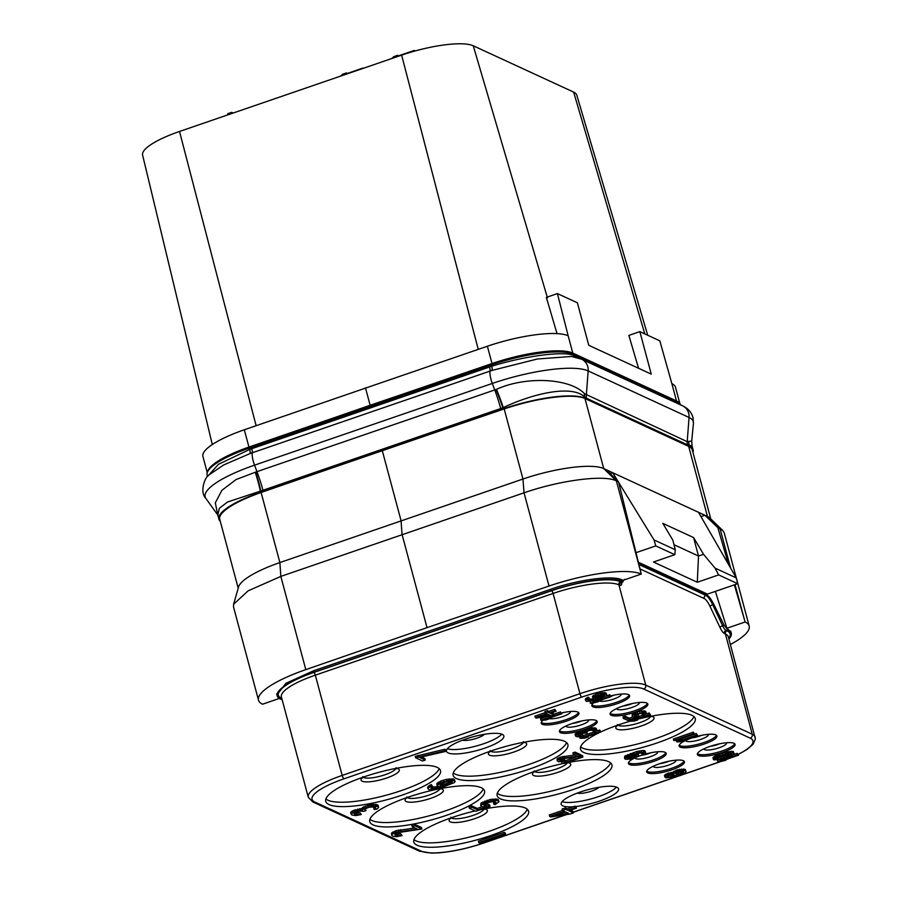 <?xml version="1.0" encoding="UTF-8"?>
<svg xmlns="http://www.w3.org/2000/svg" width="898" height="898" viewBox="0 0 898 898"><rect width="100%" height="100%" fill="white"/><g stroke="black" fill="none" stroke-linecap="round" stroke-linejoin="round"><path stroke-width="1.35" d="M679.943 403.853L675.487 387.195A65.655 15.771 165 0 0 671.861 383.637L659.828 340.836L639.859 331.62L651.252 374.129L588.774 345.303L577.392 302.794L557.411 293.579L568.165 335.785A65.655 15.771 165 0 0 487.378 346.235L244.312 429.772A65.655 15.771 165 0 0 202.926 456.51L207.247 472.64M557.029 333.618L546.354 297.384L557.411 293.579M647.716 335.246L576.785 95.143A57.831 13.897 165 0 0 573.631 92.09L473.257 45.776A57.831 13.897 165 0 0 401.642 55.137L179.521 131.467A57.831 13.897 165 0 0 142.602 155.096L212.31 444.521M638.545 368.27L628.869 335.403L639.859 331.62M207.494 471.989A65.655 15.771 165 0 1 248.937 447.069L492.014 363.533A65.655 15.771 165 0 1 572.789 353.082L676.497 400.935L671.861 383.637M679.831 403.752A65.655 15.771 165 0 0 676.497 400.935M370.099 405.121L365.464 387.824M371.256 406.199L370.302 405.211L492.216 363.623A65.026 15.625 -15 0 1 572.228 353.273L675.925 401.125A65.026 15.625 -15 0 1 678.405 402.787M680.953 405.065A66.115 15.883 165 0 0 677.698 402.427L573.238 354.227A66.115 15.883 165 0 0 491.352 364.925L249.318 448.102A66.115 15.883 165 0 0 207.112 475.21L207.472 476.535M678.798 404.066L573.553 355.406C563.08 350.849 523.949 356.147 491.778 366.227L249.61 449.449L218.45 464.322L207.483 476.512M250.194 453.524L223.793 464.895L208.639 475.143C204.654 477.646 199.491 492.295 205.889 498.435A77.408 18.6 165 0 1 254.549 465.164A12.505 3.368 -109 0 1 252.282 452.783L250.194 453.524A6.252 1.65 -110.5 0 0 249.61 449.449M491.352 364.925L491.7 366.249A6.252 1.706 -107.3 0 1 492.07 370.403L252.282 452.783A6.252 1.684 -109 0 0 251.799 448.663M693.447 423.362L691.707 440.997L687.206 441.659L689.047 417.469A12.505 11.663 -65.2 0 0 682.514 405.784C687.969 408.332 691.449 412.216 692.964 417.458L693.447 423.362A77.408 18.6 165 0 0 689.047 417.469L588.168 370.919A12.505 11.663 -65.2 0 0 581.635 359.234L571.555 356.472L537.408 358.987L492.07 370.403M688.676 441.838A9.631 8.958 -96.5 0 0 689.17 445.228L687.498 444.847A9.384 8.744 -65.2 0 1 687.206 441.659L584.508 393.706C570.005 378.114 525.79 375.88 496.482 389.35L255.245 472.247L236.039 479.566L221.941 490.274L215.318 502.835L217.765 514.981M691.707 440.997L692.1 446.138L689.26 445.217L689.484 446.396L585.013 398.196A66.115 15.883 165 0 0 503.127 408.893L261.105 492.07A66.115 15.883 165 0 0 218.899 519.179A66.115 15.883 165 0 0 220.291 521.345M255.75 472.124A56.271 15.805 -106.1 0 1 260.813 490.993L227.553 502.004L219.325 508.302L217.799 515.07L218.899 519.179M496.01 389.564A56.215 13.055 -111.7 0 1 502.835 407.804L260.813 490.993L261.105 492.07M584.632 393.829A9.631 8.654 -39.5 0 0 584.699 397.017L584.576 396.916C572.352 384.973 534.95 392.628 503.273 407.602L503.127 408.893M692.998 452.558A66.115 15.883 165 0 0 693.121 449.977A66.115 15.883 165 0 0 689.484 446.396M279.3 698.464L262.564 704.212A75.028 18.027 -15 0 1 258.501 700.182L233.525 606.958L233.603 604.264L238.565 586.944A65.655 15.771 -15 0 1 279.884 562.563L522.962 479.027A65.655 15.771 -15 0 1 603.737 468.576L584.968 398.521L688.676 446.373A65.655 15.771 165 0 1 692.291 449.932L710.767 518.887M584.968 398.521A65.655 15.771 165 0 0 563.63 396.422A65.026 15.625 165 0 0 503.486 409.061L261.464 492.239A65.026 15.625 165 0 0 221.278 514.083A65.655 15.771 165 0 0 219.729 519.235L238.206 588.201M233.603 604.264L248.095 590.85L280.827 576.404L524.039 492.811C560.128 480.228 604.231 474.526 616.365 480.868L603.737 468.576L707.444 516.429A65.655 15.771 -15 0 1 709.835 517.989L722.789 530.505L724.203 532.795L749.179 626.018A75.028 18.027 -15 0 1 730.377 644.483M221.278 514.083C227.003 507.067 240.282 499.86 261.105 492.474L317.219 473.078M447.732 428.223L504.182 408.938L522.962 479.027L524.039 492.811L549.026 586.035L427.033 627.657L402.046 534.422L401.047 520.615L382.267 450.56M504.182 408.938C525.566 401.821 545.389 397.646 563.63 396.422M549.026 586.035A75.028 18.027 -15 0 1 641.273 574.069L616.365 480.868L618.565 481.889L606.318 469.766M641.273 574.069L623.044 580.332L622.213 579.94L622.617 581.41A57.831 13.897 165 0 0 551.002 590.772L314.098 672.198A57.831 13.897 165 0 0 277.156 695.827A57.831 13.897 165 0 0 280.367 699.037L281.994 699.205M618.565 481.889L640.543 571.117M617.981 481.306L612.694 472.707L610.169 473.572M618.722 482.518L654.047 539.967L655.765 545.894L636.009 552.685M728.907 638.994A57.831 13.897 165 0 0 731.275 633.146A57.831 13.897 165 0 0 728.11 630.093L724.125 625.233L713.775 604.343C711.205 599.224 708.892 596.137 706.827 595.082L638.702 563.652M621.831 582.488A11.876 3.199 -109 0 1 619.912 585.316A2.503 2.335 -65.2 0 1 621.562 582.185L623.133 581.646L622.258 582.263A9.384 2.526 -109 0 1 621.562 582.185L620.54 581.713A55.642 13.369 165 0 0 551.63 590.727L313.873 672.434A55.642 13.369 165 0 0 281.422 698.262L281.792 698.442M622.617 581.41L624.57 579.289M638.355 562.238L707.422 594.106L737.696 583.7L736.27 577.908L698.498 512.298M715.369 591.378L726.897 628.252L731.006 632.226M734.384 584.845L745.115 621.988L726.897 628.252M745.115 621.988A75.028 18.027 -15 0 1 749.179 626.018M700.956 516.586L704.863 515.239L717.861 527.71L722.789 530.505M717.861 527.71L728.446 564.326M655.765 545.894L674.813 554.683L653.463 562.025L697.297 582.252L698.498 556.03L693.57 537.554L703.561 554.335L698.498 556.03L674.005 544.727M737.696 583.7L718.647 574.911L697.297 582.252M654.047 539.967L675.296 549.767L672.838 540.158L662.836 523.377L693.57 537.554M674.813 554.683L675.296 549.767M718.647 574.911L715.033 568.097L736.27 577.908M715.033 568.097L703.561 554.335M276.932 694.895L285.912 683.311L313.66 670.739L550.642 589.29C578.503 579.491 612.986 575.034 622.224 579.951M258.501 700.182A75.028 18.027 -15 0 1 305.803 669.627L427.033 627.657M550.654 589.29L551.002 590.772M313.683 670.727L314.098 672.198M479.992 809.839A59.403 14.267 -15 0 1 528.574 811.242A59.403 14.267 -15 0 1 490.656 835.6A59.403 14.267 -15 0 1 413.821 841.998A59.403 14.267 -15 0 1 451.739 817.64A59.403 14.267 -15 0 1 475.132 810.928M407.703 797.323A59.403 14.267 -15 0 1 484.538 790.925A59.403 14.267 -15 0 1 446.62 815.283A59.403 14.267 -15 0 1 369.785 821.67A59.403 14.267 -15 0 1 407.703 797.323M363.656 776.995A59.403 14.267 -15 0 1 440.491 770.607A59.403 14.267 -15 0 1 402.585 794.955A59.403 14.267 -15 0 1 325.75 801.353A59.403 14.267 -15 0 1 363.656 776.995M570.073 762.155A59.403 14.267 -15 0 1 611.908 764.883A59.403 14.267 -15 0 1 573.99 789.23A59.403 14.267 -15 0 1 497.155 795.628A59.403 14.267 -15 0 1 535.073 771.27A59.403 14.267 -15 0 1 562.474 763.659M491.038 750.952A59.403 14.267 -15 0 1 567.873 744.554A59.403 14.267 -15 0 1 529.955 768.913A59.403 14.267 -15 0 1 453.12 775.311A59.403 14.267 -15 0 1 491.038 750.952M638.119 719.085A59.403 14.267 -15 0 1 695.243 718.512A59.403 14.267 -15 0 1 657.325 742.859A59.403 14.267 -15 0 1 580.49 749.258A59.403 14.267 -15 0 1 618.408 724.91A59.403 14.267 -15 0 1 629.745 721.33M465.433 739.133A29.701 7.139 -15 0 1 503.845 735.945A29.701 7.139 -15 0 1 484.886 748.113A29.701 7.139 -15 0 1 446.474 751.312A29.701 7.139 -15 0 1 465.433 739.133M659.154 763.884A19.543 4.692 -15 0 1 684.433 761.773A19.543 4.692 -15 0 1 671.951 769.788A19.543 4.692 -15 0 1 646.683 771.887A19.543 4.692 -15 0 1 659.154 763.884M709.835 746.463A19.543 4.692 -15 0 1 735.114 744.363A19.543 4.692 -15 0 1 722.643 752.367A19.543 4.692 -15 0 1 697.364 754.477A19.543 4.692 -15 0 1 709.835 746.463M636.951 756.98A19.543 4.692 -15 0 1 640.925 755.465A19.543 4.692 -15 0 1 642.665 754.892M643.731 754.567A19.543 4.692 -15 0 1 666.193 753.366A19.543 4.692 -15 0 1 653.722 761.381A19.543 4.692 -15 0 1 628.454 763.48A19.543 4.692 -15 0 1 634.56 758.058M691.606 738.055A19.543 4.692 -15 0 1 716.885 735.945A19.543 4.692 -15 0 1 704.414 743.959A19.543 4.692 -15 0 1 679.135 746.058A19.543 4.692 -15 0 1 691.606 738.055M593.455 703.123A19.543 4.692 165 0 0 591.872 705.794A19.543 4.692 165 0 0 617.15 703.695A19.543 4.692 165 0 0 629.621 695.681A19.543 4.692 165 0 0 610.808 695.871M584.699 729.524A19.543 4.692 165 0 0 597.17 721.509A19.543 4.692 165 0 0 571.891 723.62A19.543 4.692 165 0 0 559.42 731.623A19.543 4.692 165 0 0 584.699 729.524M635.38 712.103A19.543 4.692 165 0 0 647.851 704.099A19.543 4.692 165 0 0 622.572 706.198A19.543 4.692 165 0 0 610.101 714.213A19.543 4.692 165 0 0 635.38 712.103M378.63 807.179L378.013 805.169L376.475 804.462L369.617 804.81L363.623 806.875L362.242 808.425L352.364 810.894L350.635 812.724L351.825 815.002L355.956 815.586L361.277 814.531L355.125 814.329L353.935 813.341L354.452 812.701L359.357 811.017L363.847 811.332L366.025 810.58L364.655 809.513L365.172 808.874L369.145 807.19L374.343 806.954L375.746 808.481L374.14 809.491L376.543 809.289L378.305 807.908L378.406 806.64L372.03 805.888L364.016 808.335L362.635 809.895L354.744 811.523L351.028 814.194M361.277 814.531L359.918 812.623L354.441 812.724M366.025 810.58L365.149 808.896M375.027 807.268L373.748 808.032L374.14 809.491M421.88 828.989L421.488 827.518L414.573 824.33L411.845 825.273L412.238 826.732L417.615 829.213L396.422 832.165L391.932 834.489L391.618 835.219L392.987 836.285L396.736 836.7L402.057 835.645L395.142 835.084L395.232 833.815L397.578 832.704L421.88 828.989L414.966 825.801L412.238 826.732M414.988 828.001L396.029 830.706L391.539 833.018L391.618 835.219M402.057 835.645L400.71 833.737L395.221 833.838M446.25 751.289L445.857 749.819L444.701 749.291L415.235 756.329L415.628 757.789L422.543 760.976L425.27 760.045L419.512 757.384L446.25 751.289L445.094 750.75L415.628 757.789M425.27 760.045L424.877 758.574L421.375 756.958M455.207 781.529L453.434 778.993L446.575 779.341L440.738 781.035L436.664 783.988L438.437 786.525L443.275 786.558L433.206 788.938L430.928 788.332L432.668 786.502L431.702 786.053L428.66 787.726L427.976 788.725L429.165 789.712L433.263 789.847L439.133 788.601L454.534 782.54L454.792 780.901L449.73 780.328L441.131 782.506L437.057 785.447M438.37 786.491L431.388 787.265M432.668 786.502L431.309 784.583L429.873 785.234L427.583 787.254L427.976 788.725M482.181 806.718L477.242 808.413L471.675 805.843L468.947 806.786L469.34 808.245L475.861 811.264L490.039 806.393L489.646 804.922L488.31 804.305L484.101 804.114M495.225 801.757L493.406 802.7L493.799 804.17L494.944 804.698L499.03 801.757L497.458 800.589L493.361 800.455L485.313 802.453L480.688 805.585L482.248 806.741L486.357 806.887L477.635 809.884L472.067 807.313L469.34 808.245M499.03 801.757L498.222 799.658L497.065 799.13L490.207 799.478L480.969 803.115L480.688 805.585M562.474 810.445L549.295 814.969L549.688 816.439L550.844 816.967L570.174 814.037L573.44 812.915L573.047 811.444L570.432 810.243M573.44 812.915L568.838 810.793L576.471 808.166L576.078 806.696L574.922 806.168L573.216 806.752A29.701 7.139 -15 0 1 561.183 804.249A29.701 7.139 -15 0 1 580.142 792.07A29.701 7.139 -15 0 1 618.554 788.871A29.701 7.139 -15 0 1 599.595 801.05A29.701 7.139 -15 0 1 575.708 806.527M573.216 806.752L567.289 808.795L565.37 807.908L562.092 809.031L562.485 810.49L564.404 811.377L549.688 816.439M570.039 761.437L570.219 762.099L566.346 762.705L582.892 757.025L582.499 755.555L580.647 755.476M575.876 757.115L565.257 760.763M580.793 756.06L580.4 754.589L575.023 752.109L572.913 752.838L573.306 754.309L577.481 756.239L561.003 758.529L557.512 760.337L558.332 761.74L565.381 761.235L560.004 760.808L560.071 759.82L561.901 758.945L580.793 756.06L575.416 753.579L573.306 754.309M574.855 755.027L560.61 757.07L557.119 758.866L557.254 760.909M565.381 761.235L564.247 759.427L560.374 759.641M505.585 834.377L505.192 832.906L504.036 832.379L478.41 841.179L478.802 842.65L479.959 843.177L484.92 842.403L489.287 840.898L484.314 841.684L505.585 834.377L504.429 833.838L478.802 842.65M686.128 771.539L684.512 769.171L677.182 769.878L673.287 772.179L665.755 774.166L664.408 775.591L665.721 777.825L673.051 777.107L676.677 775.03L684.781 772.965L686.128 771.539L684.905 770.63L679.999 770.753L676.306 771.786L673.68 773.649L667.977 774.772L664.801 777.062M547.87 716.267L540.551 718.782L540.944 720.252L545.703 720.05L549.093 718.894L545.232 719.5L561.778 713.809L560.487 711.934L553.583 714.303M542.807 720.51A19.543 4.692 165 0 0 541.191 723.216A19.543 4.692 165 0 0 566.47 721.116A19.543 4.692 165 0 0 578.941 713.102A19.543 4.692 165 0 0 561.542 712.956M545.131 712.642L534.882 716.166L536.162 718.041L551.204 715.762L553.74 714.887L553.348 713.427L551.754 712.686M553.74 714.887L550.16 713.236L556.098 711.194L554.807 709.319L548.869 711.351L547.376 710.666L544.839 711.542L545.221 713.001L546.725 713.697L535.264 717.625M588.055 736.281L588.235 736.944L584.362 737.55L600.908 731.87L599.617 729.984L596.553 731.039M593.769 730.287L593.006 730.691L593.398 732.162L583.273 735.608M596.901 730.366L596.328 728.469L595.138 727.919L589.806 728.188L585.137 729.793L584.059 731.006L576.381 732.925L575.034 734.351L576.045 736.45L579.255 736.899L583.397 736.079L578.615 735.922L578.087 734.654L581.904 733.352L587.09 733.004L586.024 732.173L586.428 731.679L589.515 730.366L593.556 730.186L594.779 731.084L593.398 732.162L595.273 732.005L596.721 729.939L591.76 729.356L585.53 731.264L584.452 732.476L578.323 733.733L575.427 735.821M583.397 736.079L582.263 734.272L578.391 734.485M586.697 731.544L587.09 733.004M598.169 701.069L598.349 701.72L594.476 702.326L611.022 696.646L609.731 694.771L606.049 696.029M590.289 701.45L590.188 703.078L591.086 703.493L598.349 701.72M606.857 695.074L605.398 692.773L600.066 693.043L595.52 694.356L592.354 696.646L593.814 698.947L597.574 698.981L589.75 700.833L587.977 700.361L589.335 698.936L588.583 698.588L586.214 699.879L585.687 700.665L586.607 701.428L594.364 700.563L606.341 695.849L606.857 695.074L605.791 694.233L602.603 694.132L595.913 695.827L592.747 698.116M593.286 698.711L588.673 699.317M589.335 698.936L588.942 697.465L587.067 697.623L585.294 699.194L585.687 700.665M637.602 719.253L637.771 719.915L633.909 720.522L650.455 714.842L649.164 712.967L645.954 714.067M642.474 715.257L639.297 716.357M639.455 716.941L638.018 714.988L635.099 715.01L635.515 716.492L634.617 716.076L634.852 715.156L642.081 713.023L644.001 713.573L642.373 715.212L643.271 715.627L646.437 713.338L644.057 712.226L633.954 714.741L632.697 715.526L632.495 716.806L636.581 717.322L629.801 719.657L625.468 717.659L623.347 718.389L628.432 720.724L639.455 716.941L635.515 716.492M643.114 713.158L641.98 713.742L642.373 715.212M646.437 713.338L644.831 710.969L639.499 711.238L632.304 714.067L632.181 716.312M632.899 716.986L629.408 718.187L625.075 716.189L622.954 716.918L623.347 718.389M645.729 752.894L645.011 750.941L643.249 750.459L636.66 751.525L624.682 756.239L624.548 758.484L625.625 759.326L630.957 759.057L636.895 757.014L638.141 756.217L638.343 754.949L633.831 754.578L637.378 753.478L642.541 752.782L643.462 753.557L642.081 754.623L643.956 754.466L645.202 753.68L645.404 752.401L639.477 752.401L628.151 756.049L624.548 758.484M638.669 755.442L637.737 753.388M642.351 752.771L641.688 753.164L642.081 754.623M684.714 739.851L684.893 740.513L681.032 741.119L697.566 735.44L696.276 733.554L681.75 738.549M694.581 734.059L693.29 732.184L673.365 739.032L673.758 740.491L678.518 740.3L681.908 739.133L678.046 739.739L694.581 734.059L693.683 733.644L673.758 740.491M725.618 759.641L725.797 760.303L721.936 760.909L738.47 755.229L737.179 753.355L733.172 754.724M718.063 759.921L717.255 760.202L718.535 762.076L725.797 760.303M734.16 753.579L733.296 751.559L731.982 751.289L724.821 752.423L714.247 756.419L712.9 757.845L713.764 759.876L720.813 759.371L732.813 755.005L734.16 753.579L733.688 753.018L728.637 753.074L717.154 756.666L713.293 759.315M527.249 809.244A59.403 14.267 -15 0 1 489.477 831.2A59.403 14.267 165 0 1 413.967 839.596M483.214 788.927A59.403 14.267 -15 0 1 445.442 810.883A59.403 14.267 165 0 1 369.931 819.279M610.584 762.873A59.403 14.267 -15 0 1 572.812 784.83A59.403 14.267 165 0 1 497.301 793.226M447.384 748.719A29.701 7.139 165 0 0 483.708 743.724A29.701 7.139 -15 0 0 501.758 734.149M693.918 716.514A59.403 14.267 -15 0 1 656.146 738.47A59.403 14.267 165 0 1 580.636 746.867M439.167 768.598A59.403 14.267 -15 0 1 401.406 790.566A59.403 14.267 165 0 1 325.895 798.962M566.548 742.556A59.403 14.267 -15 0 1 528.776 764.512A59.403 14.267 165 0 1 453.266 772.909M562.092 801.645A29.701 7.139 165 0 0 598.416 796.649A29.701 7.139 -15 0 0 616.466 787.075M576.471 808.166L575.315 807.628L567.682 810.254L565.762 809.367L562.485 810.49M574.922 806.168L575.315 807.628M565.37 807.908L565.762 809.367M567.289 808.795L567.682 810.254M568.827 813.42L555.2 815.474L565.56 811.915L568.827 813.42M566.335 812.263L563.102 812.757M646.728 771.09A19.543 4.692 165 0 0 671.558 768.318A19.543 4.692 -15 0 0 683.984 761.111M734.665 743.69A19.543 4.692 -15 0 1 722.25 750.908A19.543 4.692 165 0 1 697.42 753.669M628.499 762.683A19.543 4.692 165 0 0 653.329 759.91A19.543 4.692 -15 0 0 665.755 752.704M679.191 745.261A19.543 4.692 165 0 0 704.021 742.489A19.543 4.692 -15 0 0 716.436 735.282M578.492 712.44A19.543 4.692 165 0 1 566.077 719.646A19.543 4.692 -15 0 1 541.247 722.419M548.925 718.232L549.093 718.894M560.487 711.934L560.88 713.394L540.944 720.252M561.778 713.809L560.88 713.394M629.172 695.018A19.543 4.692 165 0 1 616.758 702.225A19.543 4.692 -15 0 1 591.928 704.997M559.476 730.826A19.543 4.692 -15 0 0 584.306 728.054A19.543 4.692 165 0 0 596.721 720.847M610.157 713.405A19.543 4.692 -15 0 0 634.987 710.644A19.543 4.692 165 0 0 647.413 703.426M371.637 804.428L372.03 805.888M369.617 804.81L370.01 806.281M373.31 804.316L373.703 805.787M375.162 804.294L375.555 805.764M376.475 804.462L376.868 805.933M378.013 805.169L378.406 806.64M374.646 807.571L375.038 809.031M375.487 807.482L375.746 808.481M364.97 809.12L365.262 810.232M354.126 813.117L354.351 813.981M354.732 812.87L355.125 814.329M356.237 813.117L356.629 814.587M357.898 813.016L358.291 814.475M359.918 812.623L360.311 814.093M350.95 811.994L351.343 813.465M352.364 810.894L352.757 812.364M354.351 810.052L354.744 811.523M355.44 809.682L355.833 811.152M357.819 809.019L358.212 810.49M359.84 808.638L360.233 810.097M362.242 808.425L362.635 809.895M362.377 807.616L362.77 809.076M363.623 806.875L364.016 808.335M365.609 806.034L366.002 807.504M367.798 805.282L368.191 806.752M394.907 834.231L395.142 835.084M395.513 833.973L395.906 835.443M397.017 834.231L397.41 835.701M398.69 834.119L399.082 835.589M400.71 833.737L401.103 835.207M391.539 833.018L391.932 834.489M392.954 831.918L393.346 833.378M394.94 831.077L395.333 832.547M396.029 830.706L396.422 832.165M398.409 830.044L398.802 831.514M400.429 829.662L400.822 831.121M414.573 824.33L414.966 825.801M417.963 755.386L418.356 756.857M444.701 749.291L445.094 750.75M438.404 782.147L438.796 783.617M437.337 782.977L437.73 784.448M440.738 781.035L441.131 782.506M443.466 780.104L443.859 781.563M446.575 779.341L446.968 780.811M449.337 778.858L449.73 780.328M451.93 778.734L452.323 780.205M453.434 778.993L453.827 780.463M454.399 779.442L454.792 780.901M428.267 786.255L428.66 787.726M429.873 785.234L430.265 786.704M431.309 784.583L431.702 786.053M431.691 787.4L432.084 788.859M432.814 787.479L433.206 788.938M434.475 787.366L434.868 788.837M436.495 786.985L436.888 788.444M438.325 786.502L438.718 787.973M441.199 783.415L448.124 781.339L452.255 781.934L450.515 783.763L444.14 785.649L440.009 785.054L441.199 783.415M451.402 781.529L445.217 783.988L440.469 783.988M451.38 781.552L451.773 783.022M450.123 782.293L450.515 783.763M448.686 782.944L449.079 784.414M447.047 783.505L447.44 784.975M445.217 783.988L445.61 785.447M443.747 784.179L444.14 785.649M442.074 784.291L442.467 785.75M440.963 784.212L441.345 785.671M488.31 804.305L488.692 805.764L484.976 805.809L483.607 804.731L485.369 803.351L493.417 801.364L496.111 802.599L493.799 804.17M485.897 804.507L486.289 805.977M490.039 806.393L488.692 805.764M471.675 805.843L472.067 807.313M477.242 808.413L477.635 809.884M480.969 803.115L481.362 804.574M482.574 802.094L482.967 803.564M484.92 800.982L485.313 802.453M487.098 800.23L487.491 801.701M490.207 799.478L490.6 800.937M492.968 798.995L493.361 800.455M495.561 798.872L495.954 800.331M497.065 799.13L497.458 800.589M498.222 799.658L498.615 801.128M495.202 801.779L495.595 803.239M483.663 804.664L483.831 805.282M484.583 804.339L484.976 805.809M581.601 755.151L581.994 756.61L562.058 763.457L566.818 763.266L570.219 762.099M561.665 761.998L562.058 763.457M582.892 757.025L581.994 756.61M559.824 760.135L560.004 760.808M560.229 759.719L560.599 761.077M561.373 759.809L561.766 761.28M562.676 759.73L563.068 761.19M564.247 759.427L564.64 760.898M557.119 758.866L557.512 760.337M558.219 758.013L558.612 759.484M559.757 757.362L560.15 758.821M560.61 757.07L561.003 758.529M562.451 756.554L562.844 758.024M564.023 756.251L564.415 757.721M575.023 752.109L575.416 753.579M504.036 832.379L504.429 833.838M489.062 840.045L489.287 840.898M664.935 774.817L665.328 776.276M665.755 774.166L666.148 775.636M667.584 773.301L667.977 774.772M668.853 772.864L669.246 774.334M670.851 772.415L671.244 773.885M672.568 772.19L672.961 773.649M673.287 772.179L673.68 773.649M673.421 771.898L673.814 773.358M674.095 771.18L674.488 772.65M675.913 770.316L676.306 771.786M677.182 769.878L677.575 771.348M679.606 769.294L679.999 770.753M681.324 769.058L681.717 770.529M683.344 768.969L683.737 770.428M684.512 769.171L684.905 770.63M685.41 769.575L685.803 771.045M683.535 771.708L683.457 772.695L680.942 773.919L677.35 774.312L675.554 773.481L678.327 771.685L683.535 771.708M667.248 776.826L669.571 774.817L673.006 774.357L674.802 775.187L670.739 777.062L667.843 777.096L667.124 776.355M682.783 771.404L680.549 772.46L676.093 772.74M683.142 771.528L683.457 772.695M681.818 772.022L682.211 773.481M680.549 772.46L680.942 773.919M678.405 772.83L678.798 774.3M676.957 772.841L677.35 774.312M675.958 772.819L676.329 774.177M674.129 775.894L673.736 774.458L667.775 775.67M672.759 775.008L673.152 776.478M671.917 775.3L672.31 776.77M670.346 775.603L670.739 777.062M668.471 775.76L668.864 777.23M667.528 775.917L667.843 777.096M547.376 710.666L547.769 712.125L545.221 713.001M548.869 711.351L549.262 712.821L547.769 712.125M554.807 709.319L555.2 710.778L549.262 712.821M556.098 711.194L555.2 710.778M550.16 715.279L539.563 716.873L547.612 714.112L550.16 715.279M599.617 729.984L600.01 731.455L580.074 738.302L584.834 738.111L588.235 736.944M579.681 736.843L580.074 738.302M600.908 731.87L600.01 731.455M591.367 727.896L591.76 729.356M589.806 728.188L590.199 729.659M592.669 727.807L593.062 729.277M594.117 727.795L594.51 729.255M595.138 727.919L595.531 729.389M596.328 728.469L596.721 729.939M593.713 730.332L594.106 731.803M594.442 730.59L594.656 731.376M586.271 731.87L586.495 732.734M577.841 734.979L578.02 735.642M578.245 734.564L578.615 735.922M579.39 734.654L579.782 736.124M580.692 734.575L581.085 736.034M582.263 734.272L582.656 735.743M575.281 733.778L575.674 735.249M576.381 732.925L576.774 734.396M577.93 732.274L578.323 733.733M578.772 731.982L579.165 733.442M580.624 731.466L581.017 732.936M582.196 731.163L582.589 732.633M584.059 731.006L584.452 732.476M584.16 730.366L584.553 731.836M585.137 729.793L585.53 731.264M586.686 729.142L587.079 730.613M588.381 728.559L588.774 730.029M609.731 694.771L610.124 696.231L590.188 703.078M611.022 696.646L610.124 696.231M593.701 695.22L594.094 696.691M592.882 695.871L593.275 697.331M595.52 694.356L595.913 695.827M597.641 693.626L598.034 695.097M600.066 693.043L600.459 694.502M602.21 692.661L602.603 694.132M604.231 692.571L604.623 694.031M605.398 692.773L605.791 694.233M606.15 693.11L606.543 694.581M585.822 698.42L586.214 699.879M587.067 697.623L587.46 699.093M588.19 697.117L588.583 698.588M588.516 699.407L588.875 700.766M589.357 699.362L589.75 700.833M590.648 699.284L591.041 700.743M592.22 698.981L592.613 700.451M593.724 698.913L594.038 700.081M595.969 696.534L601.357 694.917L604.567 695.378L603.22 696.803L598.259 698.274L595.037 697.813L595.969 696.534M603.546 694.906L599.011 696.646L595.621 696.792M603.883 695.063L604.197 696.231M602.827 695.333L603.22 696.803M601.705 695.849L602.098 697.308M600.425 696.276L600.818 697.746M599.011 696.646L599.404 698.116M597.866 696.803L598.259 698.274M596.564 696.893L596.957 698.352M595.688 696.826L596.081 698.296M649.164 712.967L649.557 714.426L629.621 721.274L634.381 721.083L637.771 719.915M629.386 720.398L629.621 721.274M650.455 714.842L649.557 714.426M638.018 714.988L638.411 716.458M636.143 715.156L636.536 716.615M625.075 716.189L625.468 717.659M629.408 718.187L629.801 719.657M632.304 714.067L632.697 715.526M633.561 713.27L633.954 714.741M635.38 712.406L635.773 713.876M637.075 711.822L637.468 713.293M639.499 711.238L639.892 712.698M641.643 710.857L642.036 712.327M643.664 710.767L644.057 712.226M644.831 710.969L645.224 712.428M645.729 711.373L646.122 712.844M643.462 713.326L643.776 714.494M642.744 752.883L643.058 754.051M636.267 753.815L636.424 754.41M637.299 753.501L637.602 754.601M637.95 753.478L638.343 754.949M624.682 756.239L625.075 757.71M625.94 755.454L626.333 756.913M627.758 754.578L628.151 756.049M630.576 753.489L630.968 754.96M633.539 752.479L633.932 753.938M636.66 751.525L637.052 752.984M639.084 750.93L639.477 752.401M641.228 750.56L641.621 752.019M643.249 750.459L643.641 751.929M644.416 750.661L644.809 752.131M645.011 750.941L645.404 752.401M630.172 755.959L634.459 755.207L636.401 756.105L633.056 757.968L628.768 758.72L626.826 757.822L630.172 755.959M635.357 755.274L631.238 756.868L627.466 757.182L627.893 758.664M635.683 755.431L635.997 756.599M634.628 755.712L635.021 757.171M633.505 756.217L633.898 757.676M632.663 756.509L633.056 757.968M631.238 756.868L631.631 758.339M629.666 757.171L630.059 758.642M628.375 757.261L628.768 758.72M696.276 733.554L696.668 735.024L676.744 741.871L681.503 741.681L684.893 740.513M676.407 740.637L676.744 741.871M697.566 735.44L696.668 735.024M693.29 732.184L693.683 733.644M681.728 738.482L681.908 739.133M737.179 753.355L737.572 754.814L717.648 761.661M738.47 755.229L737.572 754.814M713.416 757.07L713.809 758.529M714.247 756.419L714.64 757.89M715.639 755.701L716.032 757.171M716.761 755.196L717.154 756.666M718.737 754.399L719.13 755.869M722.553 753.085L722.946 754.556M724.821 752.423L725.214 753.893M726.246 752.064L726.639 753.523M728.244 751.615L728.637 753.074M729.962 751.379L730.355 752.85M731.982 751.289L732.375 752.76M733.296 751.559L733.688 753.018M724.181 757.856L718.344 759.259L715.56 758.653L723.272 755.038L729.109 753.635L731.892 754.241L724.181 757.856L723.788 756.385L721.094 757.194L721.487 758.664M721.094 757.194L716.481 757.845M730.579 753.579L723.788 756.385M717.951 757.789L718.344 759.259M716.66 757.878L717.053 759.349M715.706 758.473L715.886 759.147M731.219 753.691L731.5 754.735M729.154 754.421L729.546 755.892M726.763 755.364L727.155 756.834M231.965 113.451L231.673 112.362L233.143 113.047M227.969 114.821L227.677 113.732L231.673 112.362M346.707 73.647L363.039 68.035M346.796 73.984L346.505 72.895L342.632 74.231L342.924 75.32M340.353 76.207L342.632 74.231M415.325 50.917L414.292 50.423L414.483 51.141M397.96 56.035L414.292 50.423M398.05 56.372L397.758 55.283L393.885 56.619L394.177 57.708M391.607 58.583L393.885 56.619M547.454 297.833L473.257 45.776M478.241 349.356L401.642 55.137M644.809 333.91L573.631 92.09M572.789 353.082L568.165 335.785M208.942 469.676A65.026 15.625 -15 0 1 249.15 447.159L370.302 405.211M248.937 447.069L244.312 429.772M492.014 363.533L487.378 346.235M492.98 364.375A4.692 1.224 71.2 0 0 492.216 363.623M249.947 447.889A4.692 1.302 70.9 0 0 249.15 447.159M571.555 353.565A4.692 4.378 114.8 0 1 572.228 353.273M250.261 453.501A6.252 1.639 -110.5 0 0 249.678 449.427L249.318 448.102M489.556 366.956A6.252 1.684 -109 0 1 490.039 371.076A12.505 3.368 -109 0 0 492.317 383.446L254.549 465.164L257.019 471.753A56.271 15.154 -109 0 1 262.957 490.308M491.778 366.227A6.252 1.695 -107.3 0 1 492.138 370.38M574.653 357.011A3.132 2.941 -69.3 0 1 573.553 355.406L573.238 354.227M678.046 403.73A3.132 2.885 -61.6 0 1 678.012 403.606L677.698 402.427M575.315 356.147A3.132 2.919 -65.2 0 0 575.91 357.292M687.498 444.847L586.607 398.297A9.384 8.744 -65.2 0 1 586.327 395.109L588.168 370.919A77.408 18.6 165 0 0 492.317 383.446L494.776 390.046A56.271 15.154 -109 0 1 500.725 408.601M688.766 441.816A9.653 8.991 -96.3 0 0 689.26 445.217M255.245 472.247A56.271 16.186 -106.2 0 1 260.353 491.105M496.482 389.35A56.192 12.493 -111.5 0 1 503.273 407.602M584.508 393.706A9.653 8.688 -39.6 0 0 584.576 396.916M586.607 398.297L584.699 397.017L585.013 398.196M730.613 568.075L720.073 528.72L707.444 516.429L688.676 446.373M305.803 669.627L280.827 576.404L279.884 562.563L261.105 492.474M727.683 628.611L728.11 630.093M735.047 584.609L744.251 618.969M280.872 699.273L281.927 698.913M619.912 585.316L618.89 584.845A53.15 12.763 165 0 0 553.078 593.443L315.321 675.161A53.15 12.763 165 0 0 281.4 696.949L308.261 797.2L312.729 801.936L419.243 851.091L431.399 853.1L437.977 852.898C452.121 851.82 467.297 848.554 483.506 843.11A3.132 0.842 71 0 0 483.674 842.953M620.54 581.713A2.503 2.335 -65.2 0 0 618.89 584.845L645.752 685.095A53.15 12.763 165 0 0 579.94 693.694L342.183 775.412A53.15 12.763 165 0 0 308.261 797.2M728.738 638.355A55.642 13.369 165 0 0 727.054 630.867L726.033 630.396A9.384 2.526 -109 0 1 722.632 625.738L712.686 604.713A18.757 5.051 71 0 0 705.884 595.408L638.916 564.505M713.775 604.343L712.686 604.713A2.503 0.92 -25.3 0 0 710.127 606.599A16.254 4.378 71 0 0 704.234 598.539A2.503 2.335 -65.2 0 1 705.884 595.408L706.827 595.082M704.234 598.539L639.993 568.894M727.593 629.857L726.033 630.396A2.503 2.335 -65.2 0 0 724.383 633.517A11.876 3.199 -109 0 1 720.073 627.623A2.503 0.92 -25.3 0 1 722.632 625.738L724.125 625.233M720.073 627.623L710.127 606.599M727.054 630.867A2.503 2.335 -65.2 0 0 725.404 633.988L724.383 633.517M738.268 754.466L746.867 749.594L753.108 744.24L755.398 738.908L728.334 636.873A53.15 12.763 165 0 0 725.404 633.988L752.266 734.25L645.752 685.095A3.132 2.919 -65.2 0 1 643.698 689.002A50.019 12.011 165 0 0 581.747 697.106A3.132 0.842 -109 0 1 579.94 693.694L553.078 593.443A2.503 0.673 -109 0 0 551.63 590.727M313.873 672.434A2.503 0.673 -109 0 1 315.321 675.161L342.183 775.412A3.132 0.842 -109 0 0 343.99 778.813A50.019 12.011 165 0 0 314.816 802.026L421.33 851.181A50.019 12.011 165 0 0 483.281 843.087L565.908 814.688M725.64 759.719A50.019 12.011 165 0 0 727.739 758.922M738.223 754.309A50.019 12.011 165 0 0 750.212 738.156L643.698 689.002M573.238 812.162L719.354 761.953M581.747 697.106L343.99 778.813M755.196 737.123A53.15 12.763 165 0 0 752.266 734.25A3.132 2.919 -65.2 0 1 750.212 738.156M483.281 843.087A3.132 0.842 71 0 0 483.506 843.11L566.458 814.598M421.33 851.181A3.132 2.919 114.8 0 1 419.243 851.091M314.816 802.026A3.132 2.919 114.8 0 1 312.729 801.936M450.998 817.898A19.778 4.748 165 0 0 454.062 822.534A19.778 4.748 165 0 0 474.75 818.662A19.778 4.748 165 0 0 484.336 808.963M451.301 817.842A17.197 4.131 165 0 0 473.123 815.384A17.197 4.131 165 0 0 484.044 809.076M407.265 797.525A17.197 4.131 165 0 0 429.087 795.067A17.197 4.131 165 0 0 440.009 788.747M406.951 797.581A19.778 4.748 165 0 0 410.027 802.217A19.778 4.748 165 0 0 430.703 798.344A19.778 4.748 165 0 0 440.301 788.646M534.636 771.483A17.197 4.131 165 0 0 556.457 769.014A17.197 4.131 165 0 0 567.143 763.154M534.332 771.528A19.778 4.748 165 0 0 537.397 776.164A19.778 4.748 165 0 0 558.073 772.291A19.778 4.748 165 0 0 568.4 762.728M462.593 740.154A11.966 2.874 165 0 0 477.119 738.111A11.966 2.874 165 0 0 484.303 734.34M617.97 725.113A17.197 4.131 165 0 0 639.791 722.654A17.197 4.131 165 0 0 650.713 716.335M617.656 725.169A19.778 4.748 165 0 0 620.731 729.805A19.778 4.748 165 0 0 641.408 725.932A19.778 4.748 165 0 0 651.005 716.234M363.219 777.208A17.197 4.131 165 0 0 385.051 774.738A17.197 4.131 165 0 0 395.962 768.43M362.915 777.253A19.778 4.748 165 0 0 365.991 781.889A19.778 4.748 165 0 0 386.668 778.016A19.778 4.748 165 0 0 396.254 768.318M490.6 751.155A17.197 4.131 165 0 0 512.421 748.696A17.197 4.131 165 0 0 523.332 742.388M490.286 751.211A19.778 4.748 165 0 0 493.361 755.847A19.778 4.748 165 0 0 514.038 751.974A19.778 4.748 165 0 0 523.635 742.276M577.302 793.091A11.966 2.874 165 0 0 591.827 791.037A11.966 2.874 165 0 0 599.011 787.265M659.749 763.682A9.384 2.256 165 0 0 666.945 761.987A9.384 2.256 165 0 0 668.999 761.201M653.317 766.219A11.696 2.806 165 0 0 668.46 765.163A11.696 2.806 165 0 0 675.846 760.179M710.441 746.26A9.384 2.256 165 0 0 717.637 744.565A9.384 2.256 165 0 0 719.68 743.78M703.998 748.797A11.696 2.806 165 0 0 719.152 747.753A11.696 2.806 165 0 0 726.527 742.758M641.52 755.263A9.384 2.256 165 0 0 648.715 753.568A9.384 2.256 165 0 0 650.769 752.793M635.088 757.867A11.696 2.806 165 0 0 650.231 756.756A11.696 2.806 165 0 0 657.617 751.772M692.212 737.842A9.384 2.256 165 0 0 699.396 736.158A9.384 2.256 165 0 0 701.45 735.372M685.769 740.39A11.696 2.806 165 0 0 700.923 739.335A11.696 2.806 165 0 0 708.298 734.351M561.62 713.248A9.384 2.256 165 0 0 563.506 712.529M549.015 718.568A11.696 2.806 165 0 0 562.979 716.492A11.696 2.806 165 0 0 570.353 711.497M610.921 696.287A9.384 2.256 165 0 0 612.144 695.894A9.384 2.256 165 0 0 614.187 695.108M598.899 700.81A11.696 2.806 165 0 0 613.66 699.071A11.696 2.806 165 0 0 621.046 694.087M572.497 723.418A9.384 2.256 165 0 0 579.693 721.723A9.384 2.256 165 0 0 581.736 720.937M566.054 725.954A11.696 2.806 165 0 0 581.208 724.899A11.696 2.806 165 0 0 588.583 719.915M623.178 705.996A9.384 2.256 165 0 0 630.374 704.301A9.384 2.256 165 0 0 632.428 703.516M616.735 708.533A11.696 2.806 165 0 0 631.889 707.478A11.696 2.806 165 0 0 639.275 702.494M256.121 425.686L179.521 131.467M682.514 405.784L581.635 359.234M217.787 515.037L205.889 498.435M218.214 515.632L217.799 515.07M692.1 446.138L693.121 449.977M622.258 582.263L621.472 582.881L621.618 581.534M725.663 759.82L729.962 758.159M573.272 812.263L719.915 761.863M451.402 817.752L450.818 818.359L450.886 817.236M483.91 809.042L484.718 809.278L484.101 808.335M407.366 797.435L406.783 798.041L406.839 796.919M439.874 788.725L440.682 788.96L440.065 788.017M534.737 771.393L534.153 771.999L534.22 770.866M567.974 762.873L567.435 761.964M618.071 725.023L617.487 725.629L617.555 724.506M650.579 716.312L651.387 716.548L650.769 715.605M363.32 777.118L362.736 777.724L362.803 776.59M395.827 768.407L396.635 768.632L396.018 767.689M490.701 751.065L490.117 751.671L490.173 750.548M523.208 742.354L524.017 742.59L523.399 741.647M731.275 633.146L730.691 631.159M277.156 695.827L276.663 693.806"/></g></svg>
